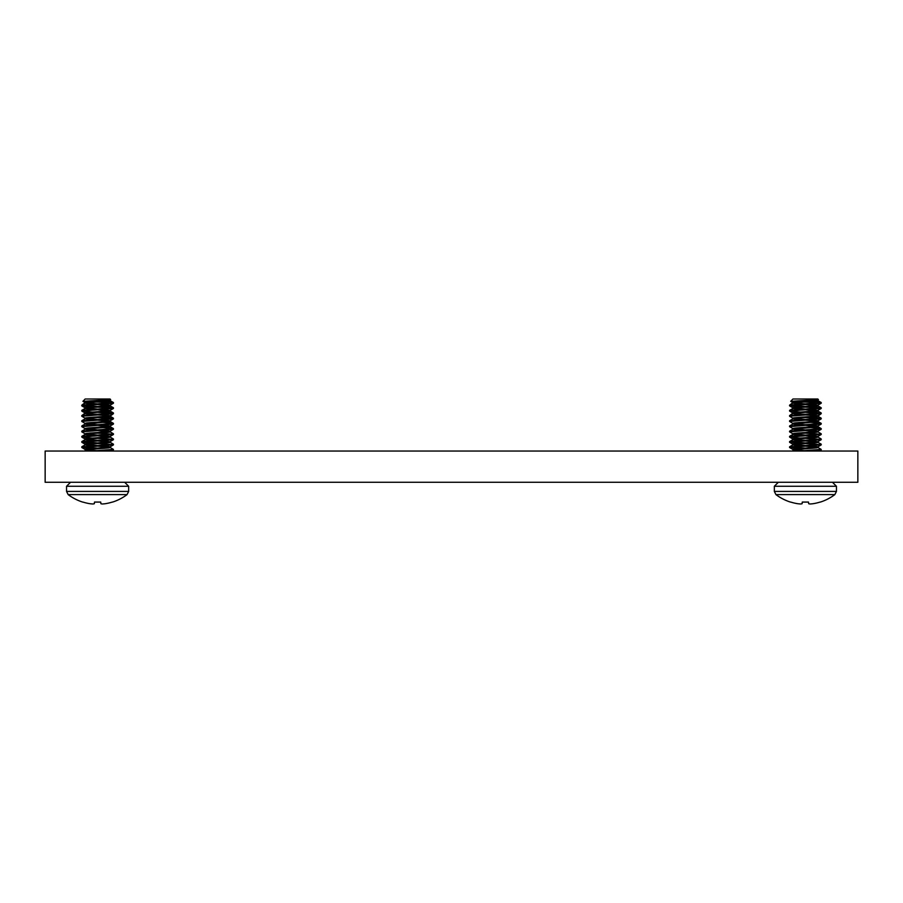 <?xml version="1.0" encoding="UTF-8"?>
<svg xmlns="http://www.w3.org/2000/svg" width="903" height="903" viewBox="0 0 903 903"><rect width="100%" height="100%" fill="white"/><g stroke="black" fill="none" stroke-linecap="round" stroke-linejoin="round"><path stroke-width="1.35" d="M857.85 451.048L45.15 451.048L45.15 482.281L857.85 482.281L857.85 451.048M86.078 418.529L97.614 419.5L81.789 420.798L81.789 421.453L113.428 418.845L113.428 418.202L97.614 419.5L86.078 418.529M113.428 418.845L110.053 420.798C110.832 421.667 84.397 422.536 85.164 423.405L85.164 424.049L92.219 424.986L85.164 424.049C84.397 423.191 110.832 422.322 110.053 421.453L110.053 420.798L102.998 419.872L109.139 421.125L97.614 420.155M92.219 419.782L85.164 418.845L85.164 418.202C84.397 417.333 110.832 416.464 110.053 415.594L97.614 414.951L113.428 413.642L113.428 412.998L81.789 415.594L81.789 416.249L97.614 414.951M85.164 418.247L85.164 418.845C84.397 417.976 110.832 417.118 110.053 416.249C110.832 417.118 84.397 417.976 85.164 418.845L81.789 420.798M110.053 416.249L113.428 413.642M97.614 404.533L113.428 403.235L113.428 402.591L81.789 405.187L81.789 405.842L97.614 404.533L109.139 405.515L97.614 404.533M113.36 403.314L110.053 405.187C110.832 406.057 84.397 406.926 85.164 407.795L85.164 408.438L92.219 409.375L85.164 408.438C84.397 407.569 110.832 406.711 110.053 405.842L110.053 405.187L102.998 404.262L109.963 405.289L113.428 403.235M85.164 408.438L85.164 407.795L92.219 406.858L81.789 405.842M97.614 407.14L112.277 408.111L97.614 407.14L110.053 405.842M97.614 409.748L113.428 408.438L113.428 407.795L81.789 410.391L81.789 411.046L97.614 409.748L109.139 410.718L97.614 409.748M102.998 409.465L109.963 410.493L113.428 408.438M92.219 412.061L81.789 411.046M97.614 412.344L112.277 413.326L97.614 412.344L110.053 411.046L110.053 410.391C110.832 411.26 84.397 412.129 85.164 412.998L85.164 413.642L97.614 414.296M85.254 418.303L81.789 416.249M112.277 418.529L97.614 417.547L112.277 418.529M85.254 423.507L81.789 421.453M97.614 425.358L113.428 424.049L113.428 423.405L81.789 426.002L81.789 426.656L97.614 425.358L109.139 426.329L97.614 425.358M113.36 424.139L110.053 426.002C110.832 426.871 84.397 427.74 85.164 428.609L85.164 429.264L92.219 430.189L85.164 429.264C84.397 428.394 110.832 427.525 110.053 426.656L110.053 426.002L102.998 425.076L109.963 426.103L113.428 424.049M85.254 428.711L81.789 426.656M97.614 430.562L113.428 429.264L113.428 428.609L81.789 431.205L81.789 431.86L97.614 430.562L109.139 431.532L97.614 430.562M113.36 429.343L110.053 431.205C110.832 432.074 84.397 432.943 85.164 433.812L85.164 434.467L92.219 435.393L85.164 434.467C84.397 433.598 110.832 432.729 110.053 431.86L110.053 431.205L102.998 430.279L109.963 431.318L113.428 429.264M85.254 433.914L81.789 431.86M97.614 433.158L112.277 434.14L97.614 433.158L110.053 431.86M97.614 435.765L113.428 434.467L113.428 433.812L81.789 436.42L81.789 437.063L97.614 435.765L109.139 436.736L97.614 435.765M102.998 435.483L109.963 436.521L113.428 434.467M85.164 439.671L85.164 439.016L85.164 439.671L92.219 440.596L85.164 439.671C84.397 438.802 110.832 437.932 110.053 437.063L110.053 436.42C110.832 437.278 84.397 438.147 85.164 439.016L92.219 438.079L81.789 437.063M97.614 438.361L112.277 439.343L97.614 438.361L110.053 437.063M97.614 440.969L113.428 439.671L113.428 439.016L81.789 441.623L81.789 442.267L97.614 440.969L109.139 441.939L97.614 440.969M102.998 440.687L109.963 441.725L113.428 439.671M110.053 442.267C110.832 443.136 84.397 444.005 85.164 444.874L85.164 444.22L85.164 444.874L92.219 445.8L85.164 444.874C84.397 444.005 110.832 443.136 110.053 442.267L110.053 441.623C110.832 442.493 84.397 443.35 85.164 444.22L92.219 443.283L81.789 442.267M112.277 444.547L97.614 443.565L112.277 444.547M97.614 446.172L113.428 444.874L113.428 444.22L81.789 446.827L81.789 447.47L97.614 446.172L109.139 447.143L97.614 446.172M113.36 444.953L110.053 446.827C110.832 447.696 84.397 448.554 85.164 449.423L85.164 450.078L92.219 451.003L85.164 450.078C84.397 449.209 110.832 448.339 110.053 447.47L110.053 446.827L102.998 445.89L109.963 446.929L113.428 444.874M110.053 447.47C110.832 448.339 84.397 449.209 85.164 450.078L85.164 449.423L92.219 448.498L81.789 447.47M103.743 451.048L113.36 450.157L113.428 449.423L91.474 451.048M86.078 449.75L97.614 450.721L86.078 449.75M86.078 444.547L97.614 445.518L86.078 444.547M85.243 439.569L81.857 441.533L86.078 439.343L97.614 440.314M85.243 434.366L81.857 436.33L86.078 434.14L97.614 435.111M86.078 428.936L97.614 429.907L86.078 428.936M86.078 423.733L97.614 424.703L86.078 423.733M102.998 414.669L110.053 415.594M85.243 408.348L81.857 410.312L86.078 408.111L97.614 409.093M86.078 402.907L97.614 403.889L86.078 402.907M97.614 400.447L110.674 399.623L110.053 399.013L85.164 399.013L82.918 401.327L97.614 400.447L97.614 401.282L110.053 399.984L85.164 402.591L81.789 405.187M82.918 401.327L90.063 401.835L82.918 401.327L85.254 402.693L82.918 401.327M95.865 402.049L113.428 402.591L107.22 401.203L113.01 402.388L95.865 402.049M85.243 403.144L92.219 404.172L85.164 403.235C84.397 402.366 110.832 401.508 110.053 400.639L110.053 400.04M92.219 414.579L85.164 413.642C84.397 412.773 110.832 411.915 110.053 411.046M113.36 449.344L109.963 447.369M82.941 447.143L97.614 448.125L109.974 446.917M85.243 444.773L81.789 446.827M113.349 444.129L109.963 442.165M82.941 441.939L97.614 442.921L110.053 441.623M113.349 438.926L109.963 436.962M113.36 433.733L109.963 431.758M113.349 428.519L102.998 427.593L85.254 429.151L81.789 431.205M113.36 428.53L109.963 426.555L113.36 428.53M102.998 422.39L113.36 423.326L102.998 422.39L85.254 423.947L81.789 426.002M113.36 423.326L109.963 421.351L113.36 423.326M102.998 417.186L113.428 418.202L102.998 417.186M85.164 413.043L81.789 415.594M102.998 411.971L113.428 412.998L102.998 411.971M102.998 406.768L113.428 407.795L102.998 406.768M82.941 405.515L97.614 406.485L109.974 405.289M109.963 400.085L110.674 399.623M128.666 486.265L128.666 491.413L66.551 491.413L68.143 494.596A49.089 49.089 0 0 0 82.624 502.079L82.952 502.079A49.078 48.897 0 0 0 89.815 503.693A49.055 45.15 -77.1 0 0 92.998 503.987A49.055 18.703 -84.6 0 0 94.341 503.693L94.488 502.079L100.73 502.079L100.876 503.693A49.055 18.703 84.6 0 0 102.22 503.987A49.055 45.15 77.1 0 0 105.403 503.693A49.078 48.897 -0 0 0 112.265 502.079L112.593 502.079A49.089 49.089 0 0 0 127.075 494.596L68.143 494.596L66.551 491.413L66.551 486.265L128.666 486.265L124.682 482.281L128.666 486.265M100.876 503.693L100.73 502.079M94.341 503.693L94.488 502.079M793.861 418.529L805.386 419.5L789.572 420.798L789.572 421.453L821.211 418.845L821.211 418.202L805.386 419.5L793.861 418.529M821.211 418.845L817.836 420.798C818.603 421.667 792.168 422.536 792.947 423.405L792.947 424.049L800.002 424.986L792.947 424.049C792.168 423.191 818.603 422.322 817.836 421.453L817.836 420.798L810.781 419.872L816.922 421.125L805.386 420.155M800.002 419.782L792.947 418.845L792.947 418.202C792.168 417.333 818.603 416.464 817.836 415.594L805.386 414.951L821.211 413.642L821.211 412.998L789.572 415.594L789.572 416.249L805.386 414.951M792.947 418.247L792.947 418.845C792.168 417.976 818.603 417.118 817.836 416.249C818.603 417.118 792.168 417.976 792.947 418.845L789.572 420.798M817.836 416.249L821.211 413.642M805.386 404.533L821.211 403.235L821.211 402.591L789.572 405.187L789.572 405.842L805.386 404.533L816.922 405.515L805.386 404.533M821.143 403.314L817.836 405.187C818.603 406.057 792.168 406.926 792.947 407.795L792.947 408.438L800.002 409.375L792.947 408.438C792.168 407.569 818.603 406.711 817.836 405.842L817.836 405.187L810.781 404.262L817.746 405.289L821.211 403.235M792.947 408.438L792.947 407.795L800.002 406.858L789.572 405.842M805.386 407.14L820.059 408.111L805.386 407.14L817.836 405.842M805.386 409.748L821.211 408.438L821.211 407.795L789.572 410.391L789.572 411.046L805.386 409.748L816.922 410.718L805.386 409.748M810.781 409.465L817.746 410.493L821.211 408.438M800.002 412.061L789.572 411.046M805.386 412.344L820.059 413.326L805.386 412.344L817.836 411.046L817.836 410.391C818.603 411.26 792.168 412.129 792.947 412.998L792.947 413.642L805.386 414.296M793.037 418.303L789.572 416.249M820.059 418.529L805.386 417.547L820.059 418.529M793.037 423.507L789.572 421.453M805.386 425.358L821.211 424.049L821.211 423.405L789.572 426.002L789.572 426.656L805.386 425.358L816.922 426.329L805.386 425.358M821.143 424.139L817.836 426.002C818.603 426.871 792.168 427.74 792.947 428.609L792.947 429.264L800.002 430.189L792.947 429.264C792.168 428.394 818.603 427.525 817.836 426.656L817.836 426.002L810.781 425.076L817.746 426.103L821.211 424.049M793.037 428.711L789.572 426.656M805.386 430.562L821.211 429.264L821.211 428.609L789.572 431.205L789.572 431.86L805.386 430.562L816.922 431.532L805.386 430.562M821.143 429.343L817.836 431.205C818.603 432.074 792.168 432.943 792.947 433.812L792.947 434.467L800.002 435.393L792.947 434.467C792.168 433.598 818.603 432.729 817.836 431.86L817.836 431.205L810.781 430.279L817.746 431.318L821.211 429.264M793.037 433.914L789.572 431.86M805.386 433.158L820.059 434.14L805.386 433.158L817.836 431.86M805.386 435.765L821.211 434.467L821.211 433.812L789.572 436.42L789.572 437.063L805.386 435.765L816.922 436.736L805.386 435.765M810.781 435.483L817.746 436.521L821.211 434.467M792.947 439.671L792.947 439.016L792.947 439.671L800.002 440.596L792.947 439.671C792.168 438.802 818.603 437.932 817.836 437.063L817.836 436.42C818.603 437.278 792.168 438.147 792.947 439.016L800.002 438.079L789.572 437.063M805.386 438.361L820.059 439.343L805.386 438.361L817.836 437.063M805.386 440.969L821.211 439.671L821.211 439.016L789.572 441.623L789.572 442.267L805.386 440.969L816.922 441.939L805.386 440.969M810.781 440.687L817.746 441.725L821.211 439.671M817.836 442.267C818.603 443.136 792.168 444.005 792.947 444.874L792.947 444.22L792.947 444.874L800.002 445.8L792.947 444.874C792.168 444.005 818.603 443.136 817.836 442.267L817.836 441.623C818.603 442.493 792.168 443.35 792.947 444.22L800.002 443.283L789.572 442.267M820.059 444.547L805.386 443.565L820.059 444.547M805.386 446.172L821.211 444.874L821.211 444.22L789.572 446.827L789.572 447.47L805.386 446.172L816.922 447.143L805.386 446.172M821.143 444.953L817.836 446.827C818.603 447.696 792.168 448.554 792.947 449.423L792.947 450.078L800.002 451.003L792.947 450.078C792.168 449.209 818.603 448.339 817.836 447.47L817.836 446.827L810.781 445.89L817.746 446.929L821.211 444.874M817.836 447.47C818.603 448.339 792.168 449.209 792.947 450.078L792.947 449.423L800.002 448.498L789.572 447.47M811.526 451.048L821.143 450.157L821.211 449.423L799.257 451.048M793.861 449.75L805.386 450.721L793.861 449.75M793.861 444.547L805.386 445.518L793.861 444.547M793.026 439.569L789.64 441.533L793.861 439.343L805.386 440.314M793.026 434.366L789.64 436.33L793.861 434.14L805.386 435.111M793.861 428.936L805.386 429.907L793.861 428.936M793.861 423.733L805.386 424.703L793.861 423.733M810.781 414.669L817.836 415.594M793.026 408.348L789.64 410.312L793.861 408.111L805.386 409.093M793.861 402.907L805.386 403.889L793.861 402.907M805.386 400.447L818.445 399.623L817.836 399.013L792.947 399.013L790.701 401.327L805.386 400.447L805.386 401.282L817.836 399.984L792.947 402.591L789.572 405.187M790.701 401.327L797.846 401.835L790.701 401.327L793.037 402.693L790.701 401.327M803.647 402.049L821.211 402.591L815.003 401.203L820.793 402.388L803.647 402.049M793.026 403.144L800.002 404.172L792.947 403.235C792.168 402.366 818.603 401.508 817.836 400.639L817.836 400.04M800.002 414.579L792.947 413.642C792.168 412.773 818.603 411.915 817.836 411.046M821.143 449.344L817.746 447.369M790.723 447.143L805.386 448.125L817.757 446.917M793.026 444.773L789.572 446.827M821.132 444.129L817.746 442.165M790.723 441.939L805.386 442.921L817.836 441.623M821.132 438.926L817.746 436.962M821.143 433.733L817.746 431.758M821.132 428.519L810.781 427.593L793.037 429.151L789.572 431.205M821.143 428.53L817.746 426.555L821.143 428.53M810.781 422.39L821.143 423.326L810.781 422.39L793.037 423.947L789.572 426.002M821.143 423.326L817.746 421.351L821.143 423.326M810.781 417.186L821.211 418.202L810.781 417.186M792.947 413.043L789.572 415.594M810.781 411.971L821.211 412.998L810.781 411.971M810.781 406.768L821.211 407.795L810.781 406.768M790.723 405.515L805.386 406.485L817.757 405.289M817.746 400.085L818.445 399.623M836.449 486.265L836.449 491.413L774.334 491.413L775.925 494.596A49.089 49.089 0 0 0 790.407 502.079L790.735 502.079A49.078 48.897 0 0 0 797.597 503.693A49.055 45.15 -77.1 0 0 800.78 503.987A49.055 18.703 -84.6 0 0 802.124 503.693L802.27 502.079L808.512 502.079L808.659 503.693A49.055 18.703 84.6 0 0 810.002 503.987A49.055 45.15 77.1 0 0 813.185 503.693A49.078 48.897 -0 0 0 820.048 502.079L820.375 502.079A49.089 49.089 0 0 0 834.857 494.596L775.925 494.596L774.334 491.413L774.334 486.265L836.449 486.265L832.464 482.281L836.449 486.265M808.659 503.693L808.512 502.079M802.124 503.693L802.27 502.079M110.053 436.42L97.614 437.718M109.974 431.307L97.614 432.514M109.974 426.103L97.614 427.311M110.053 410.391L97.614 411.689M85.164 402.591L85.164 403.235C84.397 402.366 110.832 401.508 110.053 400.639M85.164 434.467L85.164 433.869M85.164 429.264L85.164 428.654M85.164 424.049L85.164 423.451M817.836 436.42L805.386 437.718M817.757 431.307L805.386 432.514M817.757 426.103L805.386 427.311M817.836 410.391L805.386 411.689M792.947 402.591L792.947 403.235C792.168 402.366 818.603 401.508 817.836 400.639M792.947 434.467L792.947 433.869M792.947 429.264L792.947 428.654M792.947 424.049L792.947 423.451M81.857 405.921L85.254 407.896L81.857 405.921M81.857 411.125L85.254 413.1M81.857 437.142L85.254 439.118L81.857 437.142M81.857 442.346L85.254 444.321L81.857 442.346M81.857 447.549L85.254 449.525L81.857 447.549M109.963 405.74L113.36 407.704L109.963 405.74M109.963 410.944L113.36 412.919L109.963 410.944M109.963 416.148L113.36 418.123L109.963 416.148M113.36 402.501L109.963 400.537L113.36 402.501M66.551 486.265L70.536 482.281L66.551 486.265M127.075 494.596L128.666 491.413L127.075 494.596M789.64 405.921L793.037 407.896L789.64 405.921M789.64 411.125L793.037 413.1M789.64 437.142L793.037 439.118L789.64 437.142M789.64 442.346L793.037 444.321L789.64 442.346M789.64 447.549L793.037 449.525L789.64 447.549M817.746 405.74L821.143 407.704L817.746 405.74M817.746 410.944L821.143 412.919L817.746 410.944M817.746 416.148L821.143 418.123L817.746 416.148M821.143 402.501L817.746 400.537L821.143 402.501M774.334 486.265L778.318 482.281L774.334 486.265M834.857 494.596L836.449 491.413L834.857 494.596M113.36 408.517L109.974 410.493M113.36 413.732L109.974 415.696M113.36 418.936L109.974 420.9M113.36 434.546L109.974 436.51M113.36 439.75L109.974 441.714M85.254 403.133L81.857 405.108M81.857 415.515L85.243 413.551M85.254 418.744L81.857 420.719M81.857 425.923L85.243 423.959M81.857 431.126L85.243 429.162M85.254 444.773L81.857 446.737M821.143 408.517L817.757 410.493M821.143 413.732L817.757 415.696M821.143 418.936L817.757 420.9M821.143 434.546L817.757 436.51M821.143 439.75L817.757 441.714M793.037 403.133L789.64 405.108M789.64 415.515L793.026 413.551M793.037 418.744L789.64 420.719M789.64 425.923L793.026 423.959M789.64 431.126L793.026 429.162M793.037 444.773L789.64 446.737"/></g></svg>
